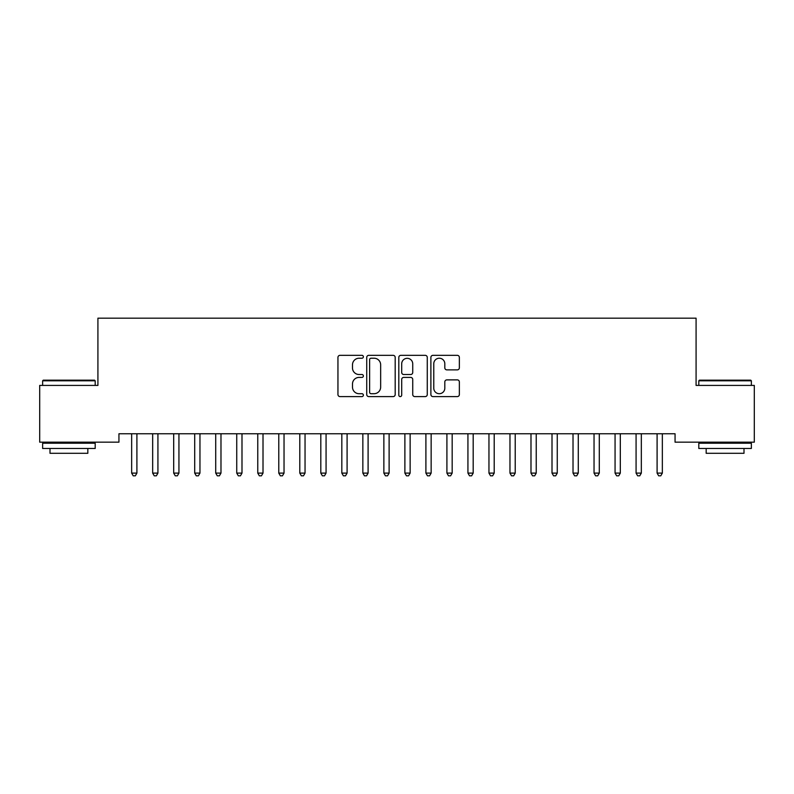 <?xml version="1.0" encoding="UTF-8"?>
<svg xmlns="http://www.w3.org/2000/svg" width="794" height="794" viewBox="0 0 794 794"><rect width="100%" height="100%" fill="white"/><g stroke="black" fill="none" stroke-linecap="round" stroke-linejoin="round"><path stroke-width="1.19" d="M363.374 356.774A1.449 1.449 0 0 0 361.925 355.335L340.011 355.335A2.064 2.064 0 0 0 337.946 357.389L337.946 394.529A2.064 2.064 0 0 0 340.011 396.593L361.925 396.593A1.449 1.449 0 0 0 363.374 395.144A1.449 1.449 0 0 0 361.925 393.705L359.096 393.705A6.6 6.6 0 0 1 352.486 387.105L352.486 384.008A6.6 6.6 0 0 1 359.096 377.408L361.925 377.408A1.449 1.449 0 0 0 363.374 375.959A1.449 1.449 0 0 0 361.925 374.52L359.096 374.52A6.6 6.6 0 0 1 352.486 367.92L352.486 364.823A6.6 6.6 0 0 1 359.096 358.223L361.925 358.223A1.449 1.449 0 0 0 363.374 356.774M457.294 369.875A2.064 2.064 0 0 0 459.359 367.811L459.359 357.389A2.064 2.064 0 0 0 457.294 355.335L432.948 355.335A2.064 2.064 0 0 0 430.884 357.389L430.884 394.529A2.064 2.064 0 0 0 432.948 396.593L457.294 396.593A2.064 2.064 0 0 0 459.359 394.529L459.359 381.944A2.064 2.064 0 0 0 457.294 379.879L446.873 379.879A2.064 2.064 0 0 0 444.809 381.944L444.809 388.187A5.518 5.518 0 0 1 439.29 393.705A5.518 5.518 0 0 1 433.772 388.187L433.772 363.741A5.518 5.518 0 0 1 439.29 358.223A5.518 5.518 0 0 1 444.809 363.741L444.809 367.811A2.064 2.064 0 0 0 446.873 369.875L457.294 369.875M675.059 433.762L118.941 433.762L118.941 442.169L39.7 442.169L39.7 385.418L97.92 385.418L97.92 318.166L696.08 318.166L696.08 385.418L754.3 385.418L754.3 442.169L675.059 442.169L675.059 433.762M395.194 357.389A2.064 2.064 0 0 0 393.129 355.335L368.783 355.335A2.064 2.064 0 0 0 366.729 357.389L366.729 394.529A2.064 2.064 0 0 0 368.783 396.593L393.129 396.593A2.064 2.064 0 0 0 395.194 394.529L395.194 357.389M400.871 355.335L425.217 355.335A2.064 2.064 0 0 1 427.271 357.389L427.271 394.529A2.064 2.064 0 0 1 425.217 396.593L414.796 396.593A2.064 2.064 0 0 1 412.731 394.529L412.731 379.472A2.064 2.064 0 0 0 410.667 377.408L403.759 377.408A2.064 2.064 0 0 0 401.695 379.472L401.695 395.144A1.449 1.449 0 0 1 400.245 396.593A1.449 1.449 0 0 1 398.806 395.144L398.806 357.389A2.064 2.064 0 0 1 400.871 355.335M371.056 358.223A1.449 1.449 0 0 0 369.617 359.662L369.617 392.256A1.449 1.449 0 0 0 371.056 393.705L374.053 393.705A6.6 6.6 0 0 0 380.654 387.105L380.654 364.823A6.6 6.6 0 0 0 374.053 358.223L371.056 358.223M412.731 363.841A5.518 5.518 0 0 0 407.213 358.322A5.518 5.518 0 0 0 401.695 363.841L401.695 372.455A2.064 2.064 0 0 0 403.759 374.52L410.667 374.52A2.064 2.064 0 0 0 412.731 372.455L412.731 363.841M131.496 434.07A2.104 2.104 0 0 1 131.655 434.854A2.104 2.104 0 0 0 131.496 434.07L131.377 433.762M137.183 433.762L137.054 434.07A2.104 2.104 0 0 0 136.905 434.854L136.905 473.105L131.655 473.105L131.655 434.854M136.905 473.105L135.327 475.834L133.233 475.834L131.655 473.105M157.927 434.854A2.104 2.104 0 0 1 158.075 434.07A2.104 2.104 0 0 0 157.927 434.854L157.927 473.105L152.666 473.105L152.666 434.854A2.104 2.104 0 0 0 152.517 434.07A2.104 2.104 0 0 1 152.666 434.854M178.938 434.854A2.104 2.104 0 0 1 179.097 434.07A2.104 2.104 0 0 0 178.938 434.854L178.938 473.105L173.688 473.105L173.688 434.854A2.104 2.104 0 0 0 173.539 434.07A2.104 2.104 0 0 1 173.688 434.854M157.927 473.105L156.349 475.834L154.244 475.834L152.666 473.105M178.938 473.105L177.37 475.834L175.266 475.834L173.688 473.105M42.638 380.792L43.273 380.167L94.555 380.167L95.191 380.792L42.638 380.792L42.638 385.418M95.191 448.471L42.638 448.471L42.638 443.221L95.191 443.221L95.191 448.471M87.826 448.471L87.826 453.305L50.002 453.305L50.002 448.471M698.809 380.792L699.445 380.167L750.727 380.167L751.362 380.792L698.809 380.792L698.809 385.418M751.362 448.471L698.809 448.471L698.809 443.221L751.362 443.221L751.362 448.471M743.998 448.471L743.998 453.305L706.174 453.305L706.174 448.471M199.959 434.854A2.104 2.104 0 0 1 200.108 434.07A2.104 2.104 0 0 0 199.959 434.854L199.959 473.105L194.709 473.105L194.709 434.854A2.104 2.104 0 0 0 194.55 434.07A2.104 2.104 0 0 1 194.709 434.854M220.98 434.854A2.104 2.104 0 0 1 221.129 434.07A2.104 2.104 0 0 0 220.98 434.854L220.98 473.105L215.72 473.105L215.72 434.854A2.104 2.104 0 0 0 215.571 434.07A2.104 2.104 0 0 1 215.72 434.854M199.959 473.105L198.381 475.834L196.277 475.834L194.709 473.105M220.98 473.105L219.402 475.834L217.298 475.834L215.72 473.105M241.991 434.854A2.104 2.104 0 0 1 242.15 434.07A2.104 2.104 0 0 0 241.991 434.854L241.991 473.105L236.741 473.105L236.741 434.854A2.104 2.104 0 0 0 236.592 434.07A2.104 2.104 0 0 1 236.741 434.854M241.991 473.105L240.423 475.834L238.319 475.834L236.741 473.105M263.012 434.854A2.104 2.104 0 0 1 263.161 434.07A2.104 2.104 0 0 0 263.012 434.854L263.012 473.105L257.762 473.105L257.762 434.854A2.104 2.104 0 0 0 257.603 434.07A2.104 2.104 0 0 1 257.762 434.854M263.012 473.105L261.434 475.834L259.33 475.834L257.762 473.105M284.034 434.854A2.104 2.104 0 0 1 284.183 434.07A2.104 2.104 0 0 0 284.034 434.854L284.034 473.105L278.773 473.105L278.773 434.854A2.104 2.104 0 0 0 278.625 434.07A2.104 2.104 0 0 1 278.773 434.854M305.045 434.854A2.104 2.104 0 0 1 305.204 434.07A2.104 2.104 0 0 0 305.045 434.854L305.045 473.105L299.795 473.105L299.795 434.854A2.104 2.104 0 0 0 299.646 434.07A2.104 2.104 0 0 1 299.795 434.854M326.066 434.854A2.104 2.104 0 0 1 326.215 434.07A2.104 2.104 0 0 0 326.066 434.854L326.066 473.105L320.816 473.105L320.816 434.854A2.104 2.104 0 0 0 320.657 434.07A2.104 2.104 0 0 1 320.816 434.854M347.087 434.854A2.104 2.104 0 0 1 347.236 434.07A2.104 2.104 0 0 0 347.087 434.854L347.087 473.105L341.827 473.105L341.827 434.854A2.104 2.104 0 0 0 341.678 434.07A2.104 2.104 0 0 1 341.827 434.854M368.098 434.854A2.104 2.104 0 0 1 368.257 434.07A2.104 2.104 0 0 0 368.098 434.854L368.098 473.105L362.848 473.105L362.848 434.854A2.104 2.104 0 0 0 362.699 434.07A2.104 2.104 0 0 1 362.848 434.854M389.12 434.854A2.104 2.104 0 0 1 389.268 434.07A2.104 2.104 0 0 0 389.12 434.854L389.12 473.105L383.859 473.105L383.859 434.854A2.104 2.104 0 0 0 383.71 434.07A2.104 2.104 0 0 1 383.859 434.854M410.141 434.854A2.104 2.104 0 0 1 410.29 434.07A2.104 2.104 0 0 0 410.141 434.854L410.141 473.105L404.88 473.105L404.88 434.854A2.104 2.104 0 0 0 404.732 434.07A2.104 2.104 0 0 1 404.88 434.854M431.152 434.854A2.104 2.104 0 0 1 431.301 434.07A2.104 2.104 0 0 0 431.152 434.854L431.152 473.105L425.902 473.105L425.902 434.854A2.104 2.104 0 0 0 425.743 434.07A2.104 2.104 0 0 1 425.902 434.854M452.173 434.854A2.104 2.104 0 0 1 452.322 434.07A2.104 2.104 0 0 0 452.173 434.854L452.173 473.105L446.913 473.105L446.913 434.854A2.104 2.104 0 0 0 446.764 434.07A2.104 2.104 0 0 1 446.913 434.854M284.034 473.105L282.456 475.834L280.351 475.834L278.773 473.105M305.045 473.105L303.467 475.834L301.373 475.834L299.795 473.105M326.066 473.105L324.488 475.834L322.384 475.834L320.816 473.105M347.087 473.105L345.509 475.834L343.405 475.834L341.827 473.105M368.098 473.105L366.52 475.834L364.426 475.834L362.848 473.105M389.12 473.105L387.541 475.834L385.437 475.834L383.859 473.105M410.141 473.105L408.563 475.834L406.459 475.834L404.88 473.105M431.152 473.105L429.574 475.834L427.48 475.834L425.902 473.105M452.173 473.105L450.595 475.834L448.491 475.834L446.913 473.105M473.184 434.854A2.104 2.104 0 0 1 473.343 434.07A2.104 2.104 0 0 0 473.184 434.854L473.184 473.105L467.934 473.105L467.934 434.854A2.104 2.104 0 0 0 467.785 434.07A2.104 2.104 0 0 1 467.934 434.854M473.184 473.105L471.616 475.834L469.512 475.834L467.934 473.105M494.205 434.854A2.104 2.104 0 0 1 494.354 434.07A2.104 2.104 0 0 0 494.205 434.854L494.205 473.105L488.955 473.105L488.955 434.854A2.104 2.104 0 0 0 488.796 434.07A2.104 2.104 0 0 1 488.955 434.854M494.205 473.105L492.627 475.834L490.533 475.834L488.955 473.105M515.227 434.854A2.104 2.104 0 0 1 515.375 434.07A2.104 2.104 0 0 0 515.227 434.854L515.227 473.105L509.966 473.105L509.966 434.854A2.104 2.104 0 0 0 509.817 434.07A2.104 2.104 0 0 1 509.966 434.854M515.227 473.105L513.649 475.834L511.544 475.834L509.966 473.105M536.238 434.854A2.104 2.104 0 0 1 536.397 434.07A2.104 2.104 0 0 0 536.238 434.854L536.238 473.105L530.988 473.105L530.988 434.854A2.104 2.104 0 0 0 530.839 434.07A2.104 2.104 0 0 1 530.988 434.854M536.238 473.105L534.67 475.834L532.566 475.834L530.988 473.105M557.259 434.854A2.104 2.104 0 0 1 557.408 434.07A2.104 2.104 0 0 0 557.259 434.854L557.259 473.105L552.009 473.105L552.009 434.854A2.104 2.104 0 0 0 551.85 434.07A2.104 2.104 0 0 1 552.009 434.854M557.259 473.105L555.681 475.834L553.577 475.834L552.009 473.105M578.28 434.854A2.104 2.104 0 0 1 578.429 434.07A2.104 2.104 0 0 0 578.28 434.854L578.28 473.105L573.02 473.105L573.02 434.854A2.104 2.104 0 0 0 572.871 434.07A2.104 2.104 0 0 1 573.02 434.854M578.28 473.105L576.702 475.834L574.598 475.834L573.02 473.105M593.892 434.07A2.104 2.104 0 0 1 594.041 434.854A2.104 2.104 0 0 0 593.892 434.07L593.763 433.762M599.569 433.762L599.45 434.07A2.104 2.104 0 0 0 599.291 434.854L599.291 473.105L594.041 473.105L594.041 434.854M599.291 473.105L597.723 475.834L595.619 475.834L594.041 473.105M614.903 434.07A2.104 2.104 0 0 1 615.062 434.854A2.104 2.104 0 0 0 614.903 434.07L614.784 433.762M620.59 433.762L620.461 434.07A2.104 2.104 0 0 0 620.312 434.854L620.312 473.105L615.062 473.105L615.062 434.854M620.312 473.105L618.734 475.834L616.63 475.834L615.062 473.105M641.334 434.854A2.104 2.104 0 0 1 641.483 434.07A2.104 2.104 0 0 0 641.334 434.854L641.334 473.105L636.073 473.105L636.073 434.854A2.104 2.104 0 0 0 635.925 434.07A2.104 2.104 0 0 1 636.073 434.854M641.334 473.105L639.756 475.834L637.651 475.834L636.073 473.105M662.345 434.854A2.104 2.104 0 0 1 662.504 434.07A2.104 2.104 0 0 0 662.345 434.854L662.345 473.105L657.095 473.105L657.095 434.854A2.104 2.104 0 0 0 656.946 434.07A2.104 2.104 0 0 1 657.095 434.854M662.345 473.105L660.767 475.834L658.673 475.834L657.095 473.105M95.191 385.418L95.191 380.792M83.211 443.221L83.211 442.169M54.627 443.221L54.627 442.169M751.362 385.418L751.362 380.792M739.373 443.221L739.373 442.169M710.789 443.221L710.789 442.169"/></g></svg>

